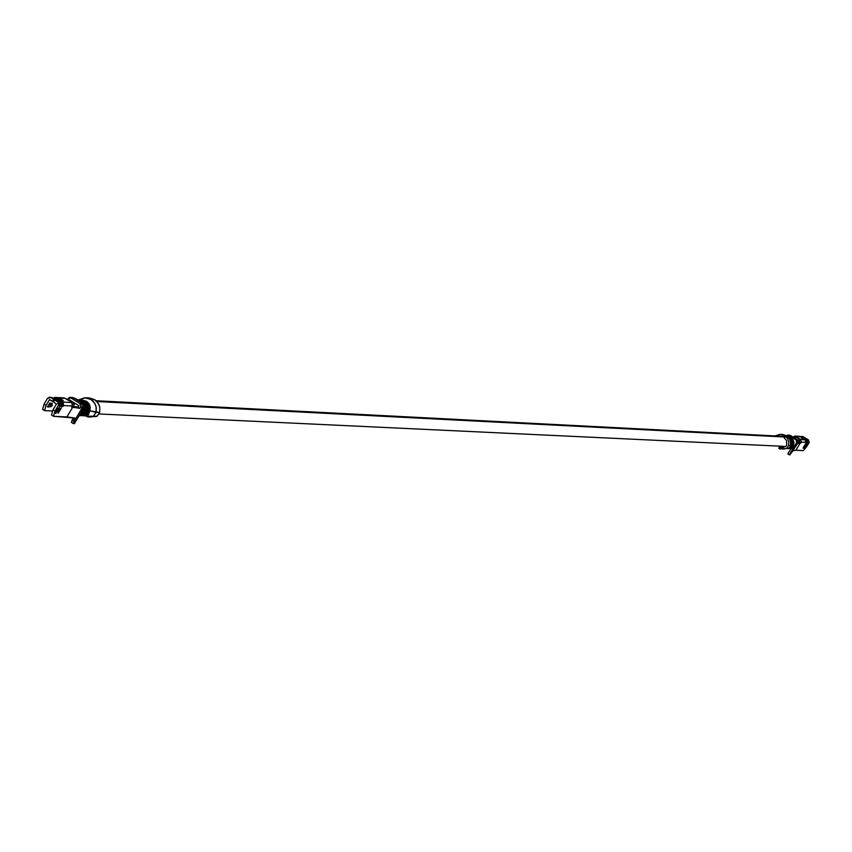 <?xml version="1.0" encoding="UTF-8"?>
<svg xmlns="http://www.w3.org/2000/svg" width="852" height="852" viewBox="0 0 852 852"><rect width="100%" height="100%" fill="white"/><g stroke="black" fill="none" stroke-linecap="round" stroke-linejoin="round"><path stroke-width="1.28" d="M73.293 406.393L74.731 403.156L73.293 406.393M96.872 401.526L786.471 437.087L96.872 401.526M784.522 446.384L98.683 413.944M786.822 435.766L790.347 440.005L790.72 445.553L790.347 440.005L786.822 435.766L779.963 434.35L775.192 435.926L780.602 434.36L786.822 435.766L782.658 434.477M791.476 444.574L791.487 440.718L788.92 437.608L791.646 441.272L790.72 446.746L791.476 444.574M790.326 437.779L789.208 437.129L790.326 437.779M790.443 437.161L794.096 442.433L792.722 447.715L789.335 447.556L792.722 447.715L794.096 442.433L791.274 437.587L788.111 436.693M788.43 437.065L789.942 437.523L788.132 436.778L789.942 437.523L789.24 437.491L791.913 441.208L790.976 446.842L790.145 446.384L790.976 446.842L791.732 444.669L792.435 444.701L791.732 444.669L791.913 441.208L790.528 438.567L788.43 437.065M799.389 440.857L798.899 441.485L799.389 440.857M799.346 440.835L798.899 441.411L799.346 440.835M779.25 446.81L785.619 446.672L786.662 445.138L785.619 446.672L782.008 447.066L780.677 446.352L784.404 448.674L782.317 448.908L788.792 448.365L782.317 448.908L784.404 448.674L780.677 446.352L779.25 446.81L782.008 448.834L779.25 446.81M799.879 439.121L798.228 440.548L799.485 439.323L795.981 436.746L800.71 439.547L808.516 439.941L806.301 438.556L801.327 438.12L805.619 438.141L803.404 436.757L795.587 436.352L803.319 437.204L802.531 436.48L805.385 438.524L801.327 438.12L806.301 438.556L808.516 439.941L809.123 442.529L806.535 446.821L809.123 442.529L808.516 439.941L807.824 439.909L808.431 442.497L809.123 442.529L807.845 443.178L805.949 443.083L805.577 439.792L800.71 439.547L801.327 442.145L806.194 442.39L801.327 442.145L800.773 443.072L797.664 443.445L798.217 442.518L797.61 442.614L791.753 452.316L792.946 450.729L795.853 450.261L800.209 443.04L795.853 450.261L792.946 450.729L791.753 452.316L798.217 442.518L797.6 439.909L790.635 435.564L788.707 435.34L796.119 439.962L797.6 439.909L796.993 440.005L797.61 442.614L796.993 440.005L788.707 435.34L786.471 435.564L790.635 435.564L797.6 439.909L798.217 442.518L797.664 443.445L800.773 443.072L801.327 442.145L800.805 439.6L799.282 442.135L799.826 441.112L798.952 440.654L799.879 439.121L798.867 440.654L799.826 441.112L799.261 442.124L800.773 443.072L798.697 442.103L800.805 439.6L799.879 439.121M793.404 444.744L792.648 446.917L791.678 446.874L792.616 441.251L789.942 437.523L792.616 441.251L791.678 446.874L792.648 446.917L791.7 446.789L792.392 446.821L793.425 441.932L792.669 439.749L790.773 437.8L792.669 439.749L793.425 441.932L792.392 446.821L793.744 442.486L792.903 439.611L790.912 437.577L793.414 440.708L793.404 444.744M794.692 437.907L795.491 436.288L793.02 436.969L795.491 436.288L794.692 437.907M806.897 441.432L808.473 442.422L807.824 439.909L806.865 441.411L807.781 439.877L804.959 439.302L805.928 443.083L807.845 443.178L806.333 442.241L806.919 441.453L806.269 442.241L807.845 443.178L808.431 442.497L806.897 441.432M800.71 436.757L802.701 436.714L800.71 436.757M793.052 448.163L796.737 442.571L796.119 439.962L796.737 442.571L797.61 442.614L796.737 442.571L789.879 454.84L791.753 452.316L789.879 454.84L787.834 453.871L791.007 448.599L787.834 453.871L789.346 454.819L792.594 449.43L791.295 448.61L792.594 449.43L792.456 448.173L793.052 448.163M793.01 446.895L793.851 445.745L793.287 447.939L793.915 445.873L793.01 446.895M803.361 450.612L795.853 450.261L803.361 450.612L806.535 446.821L803.361 450.612M803.159 448.269L805.694 444.073L803.159 448.269M804.235 448.567L807.057 443.881L804.235 448.567M788.931 435.138L788.26 435.138M780.272 449.164L781.529 448.482L780.272 449.164L778.76 448.216L779.495 446.991L778.76 448.216L780.272 449.164L780.943 448.045L780.272 449.164M790.965 443.881L789.655 438.631L790.965 443.881M791.167 448.589L789.048 447.982L791.412 448.621L792.722 447.715L791.401 448.621L788.941 448.503M794.575 438.024L795.672 436.948L794.575 438.024M806.216 440.463L806.855 439.408L806.216 440.463M790.028 446.714L790.976 446.842L790.028 446.714M797.142 439.621L795.96 438.887L797.142 439.621M797.216 439.675L795.843 438.812L797.216 439.675M797.461 439.824L795.502 438.599L797.461 439.824M799.794 439.121L795.672 436.948L799.794 439.121M790.72 445.553L788.792 448.365L790.72 445.553L788.632 445.458L790.72 445.553M784.724 435.66L787.504 438.418L788.728 441.496L788.632 445.458L786.705 448.269L788.632 445.458L788.728 441.496L787.504 438.418L784.724 435.66M783.797 437.204L786.588 440.665L786.662 445.138M804.81 446.757L805.758 445.245L804.81 446.757M784.277 449.004L782.253 448.919M786.705 448.269L788.792 448.365L786.705 448.269M73.251 397.682L83.23 403.976L73.57 397.852L70.854 397.873L79.95 403.635L83.23 403.976L84.391 406.138L80.173 413.934L80.716 414.615L80.173 413.934L78.629 416.522L82.889 411.772L82.676 413.337L84.092 407.554L82.293 414.423L88.448 414.711L89.801 410.802L96.042 412.347L93.55 416.042L96.042 412.347L96.169 407.075L94.636 403.156L91.004 399.46L94.625 399.652L98.214 403.284L99.79 407.32L99.652 412.517L96.745 416.468L87.724 416.894L85.541 415.925L87.713 416.894L96.745 416.468L93.017 416.266L97.16 416.213L99.652 412.517L99.79 407.32L98.736 404.221L96.201 400.855L94.625 399.652L91.004 399.46L93.379 401.473L95.573 405.041L96.329 408.119L96.042 412.347L99.652 412.517L89.801 410.802L90.237 407.746L89.524 404.753L87.767 402.272L85.647 401.281L88.597 404.679L89.322 407.778L88.874 410.76L89.801 410.802L88.874 410.76L87.884 413.635L86.201 413.55L87.543 409.248L87.415 406.116L85.626 402.623L82.729 401.132L85.669 404.53L86.393 407.639L85.956 410.621L87.181 410.685L85.956 410.621L84.966 413.497L83.272 413.412L84.614 409.109L84.273 405.201L82.175 401.931L80.407 401.015L83.091 403.88L81.025 401.047L78.32 399.993L82.175 401.931L84.273 405.201L84.614 409.109L83.272 413.412L84.966 413.497L83.304 413.316L84.636 413.38L85.967 409.13L85.85 406.138L83.634 402.282L79.758 400.397L83.634 402.282L85.637 405.403L85.967 409.13L85.626 410.504L84.295 410.44L85.626 410.504L84.636 413.38L86.159 409.918L86.19 406.053L84.88 403.166L82.729 401.132L83.954 401.196L79.705 400.035L83.954 401.196L86.904 404.593L87.618 408.481L86.201 413.55L87.884 413.635L89.322 407.778L88.225 403.976L85.647 401.281L86.574 401.335L82.495 400.163M84.454 401.537L82.687 400.557L84.454 401.537M74.113 402.762L72.633 403.795L74.113 402.762M72.697 404.008L73.954 404.072L72.697 404.008M49.831 406.702L51.961 403.102L49.831 406.702L51.706 406.074L52.27 405.115L50.332 406.819L49.693 406.457L50.928 406.734L52.142 405.658L52.047 403.145M51.706 406.074L52.27 405.115L51.706 406.074M47.467 406.862L50.044 402.794L50.46 404.924L49.608 406.361L50.46 404.924L49.959 402.762L47.52 406.883M49.959 402.762L47.424 406.841L49.959 402.762M50.46 404.924L49.608 406.361L50.46 404.924M49.714 397.16L50.864 397.533L47.499 398.374L49.714 397.16L53.484 398.278L56.946 398.427L56.221 397.841L55.891 398.395L56.179 397.809L53.175 398.172L55.018 397.437L64.901 398.267L71.291 402.027L64.901 398.267L53.484 398.278L50.864 397.533L53.793 399.386L61.323 399.471L62.633 400.12L63.261 400.696L54.688 399.95L57.617 401.814L58.873 401.878L58.149 401.228L62.91 402.08L71.621 402.517L71.057 401.984L71.621 402.517L62.91 402.08L63.719 405.563L72.42 405.989L71.738 402.602L72.42 405.989L63.719 405.563L62.856 406.468L59.438 406.297L58.873 401.878L54.688 399.95L53.463 402.016L56.392 403.869L53.463 402.016L54.688 399.95L63.314 400.674L61.323 399.471L54.752 399.961L55.05 399.45L50.864 397.533L52.121 397.596L50.343 397.277M78.277 399.971L82.729 401.132L78.277 399.971M76.755 399.854L80.407 401.015L76.723 399.854M61.695 404.136L59.97 403.443L61.557 401.398L58.149 401.228L59.736 405.254L58.415 405.296L57.617 401.814L58.415 405.296L59.672 405.36L59.395 406.287L62.856 406.468L60.875 405.211L61.695 404.136L63.772 405.456L62.867 402.048L60.875 405.211L59.778 405.158L62.856 406.468L63.772 405.456L61.695 404.136M53.761 401.505L49.48 399.631L46.061 405.403L44.581 410.632L52.664 411.015L44.581 410.632L42.6 409.375L44.08 404.146L46.061 405.403L49.48 399.631L52.568 401.452L53.793 399.386L52.568 401.452L53.761 401.505M64.901 398.267L63.762 397.895L64.901 398.267M51.365 400.685L50.524 400.152L51.365 400.685M54.997 411.069L58.415 405.296L54.997 411.069L53.516 416.287L51.525 415.03L53.016 409.812L54.997 411.069L53.016 409.812L56.434 404.04L53.016 409.812L51.525 415.03L53.516 416.287L75.317 418.087L74.838 420.238L82.484 407.352L80.748 407.096L80.024 408.332L72.686 407.267L66.967 416.905L53.516 416.287L54.997 411.069M78.735 405.69L69.64 399.929L69.087 400.621L69.64 399.929L78.735 405.69M71.515 401.111L71.057 401.878L71.515 401.111M86.574 401.335L89.172 404.072L90.163 406.979L88.448 414.711L82.293 414.423L80.269 415.574L82.293 414.423L82.655 413.39L81.984 412.975L82.655 413.39L82.889 411.772L79.46 415.393L80.269 415.574L78.959 415.989L74.39 423.678L73.453 423.636L74.049 421.57L72.079 420.313L72.867 418.982L71.408 422.358L72.079 420.313L74.049 421.57L74.838 420.238L73.453 423.636L74.39 423.678L84.029 407.426L82.484 407.352L84.029 407.426L83.23 403.976L81.686 403.891L82.484 407.352L74.838 420.238L75.317 418.087L66.967 416.905L72.686 407.267L80.024 408.332L80.748 407.096L79.95 403.635L80.748 407.096L82.484 407.352L81.686 403.891L79.95 403.635L70.854 397.873L67.116 399.375L69.449 397.511L72.026 397.777L69.971 397.543M69.896 401.143L70.354 400.376L69.896 401.143M72.271 406.244L78.043 407.075L78.778 405.85L78.043 407.075L72.271 406.244M72.867 418.982L73.421 417.821L72.867 418.982L74.838 420.238L72.867 418.982M47.499 398.374L44.08 404.146L47.499 398.374M72.686 407.267L71.685 407.224L72.42 405.989L71.685 407.224L72.686 407.267M58.149 413.369L61.482 407.735L58.149 413.369L61.482 407.735L58.149 413.369L58.192 412.059L58.149 413.369M55.753 413.593L59.491 407.299L55.753 413.593L59.491 407.299L55.753 413.593L55.827 412.07L55.753 413.593M70.503 397.415L71.653 397.586M81.174 400.131L85.647 401.281L81.174 400.131M71.483 422.39L73.336 423.561M60.737 400.461L61.323 399.471L60.737 400.461M80.024 408.332L78.043 407.075L80.024 408.332M87.224 410.579L88.555 410.643L88.768 406.287L87.522 403.528L85.466 401.59L87.522 403.528L88.768 406.287L88.555 410.643L87.224 410.579M87.564 413.508L88.555 410.643L87.884 413.635L86.233 413.454L87.564 413.508M93.017 416.266L87.937 416.213L93.017 416.266M84.561 415.797L88.448 414.711L84.742 415.819M78.416 400.014L85.626 397.756L91.004 399.46L84.667 397.756L78.469 399.971M87.479 398.012L94.625 399.652L89.3 397.948L85.679 397.767M55.998 411.804L58.16 408.406M58.17 408.3L55.912 411.857M58.426 411.623L60.183 408.843M60.215 408.736L58.341 411.686M44.581 410.632L46.061 405.403L44.08 404.146L42.6 409.375L44.581 410.632M60.343 403.465L61.642 404.104L62.867 402.048L61.557 401.398L60.343 403.465M80.887 415.606L84.146 415.755M91.196 417.054L87.713 416.894M96.052 400.728L785.001 436.437M780.602 434.36L782.7 434.477M798.686 440.825L798.771 442.103M801.828 436.448L802.531 436.48M799.581 436.33L794.703 436.075M789.953 435.308L788.909 435.127M788.707 435.116L787.823 435.063M787.94 448.61L788.664 448.663M804.331 447.726L806.418 444.382M803.234 447.534L805.14 444.499M47.392 406.819L48.66 407.075L50.044 406.031L50.79 404.178L50.044 402.794M80.312 400.035L79.087 399.971M55.018 397.437L63.751 397.895M79.321 400.44L73.347 397.724M69.449 397.511L70.631 397.405M70.993 397.415L72.431 397.49M82.932 400.174L82.016 400.12M71.408 422.358L73.379 423.604M71.27 402.006L66.307 398.864M55.774 412.187L58.415 408.033M58.149 412.155L60.556 408.364M84.902 415.819L80.578 415.616"/></g></svg>
